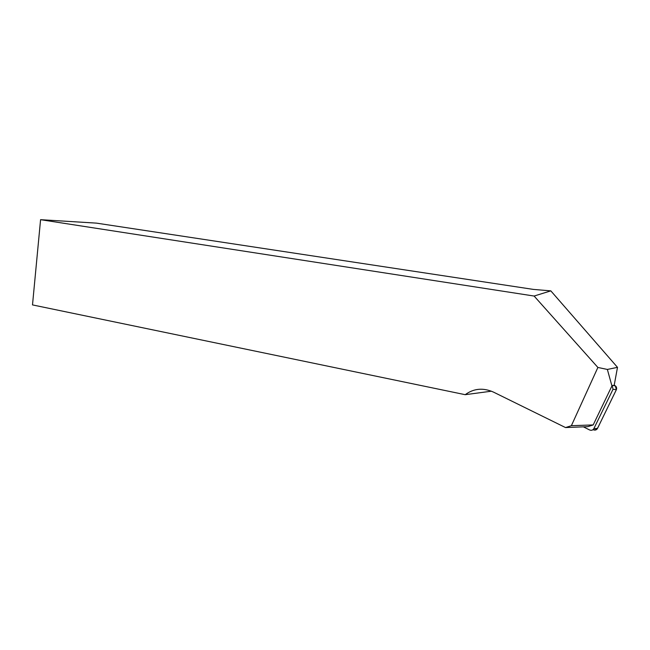 <?xml version="1.0" encoding="UTF-8"?>
<svg xmlns="http://www.w3.org/2000/svg" width="650" height="650" viewBox="0 0 650 650"><rect width="100%" height="100%" fill="white"/><g stroke="black" fill="none" stroke-linecap="round" stroke-linejoin="round"><path stroke-width="0.97" d="M583.383 426.839L589.623 429.967C591.451 430.674 592.865 430.227 593.864 428.626L613.015 389.285L612.146 385.507L593.19 424.929L587.779 426.66L565.541 427.57L571.383 425.693L597.886 367.453L607.36 369.444L612.016 386.222M616.582 389.131C616.809 387.229 616.013 385.938 614.193 385.255L615.355 385.864L616.371 389.699L597.496 428.439C596.505 430.024 595.108 430.462 593.304 429.764L592.857 429.788M612.146 385.507L614.185 385.336L617.5 367.348L550.826 290.867L534.105 296.043L40.576 219.684L32.5 304.907L465.205 394.688C473.744 388.399 483.169 387.546 493.496 392.113L565.541 427.57M534.105 296.043L597.886 367.453M550.826 290.867L533.398 289.404L96.46 223.129L40.576 219.684M593.19 424.929L571.383 425.693M465.205 394.688L491.424 391.186M617.5 367.348L607.36 369.444M593.06 429.642C597.098 430.836 598.293 426.717 599.779 423.751L616.371 389.699L613.015 389.285M613.478 385.361L614.827 385.548M593.864 428.626L597.496 428.439M612.471 385.45L615.355 385.864"/></g></svg>
